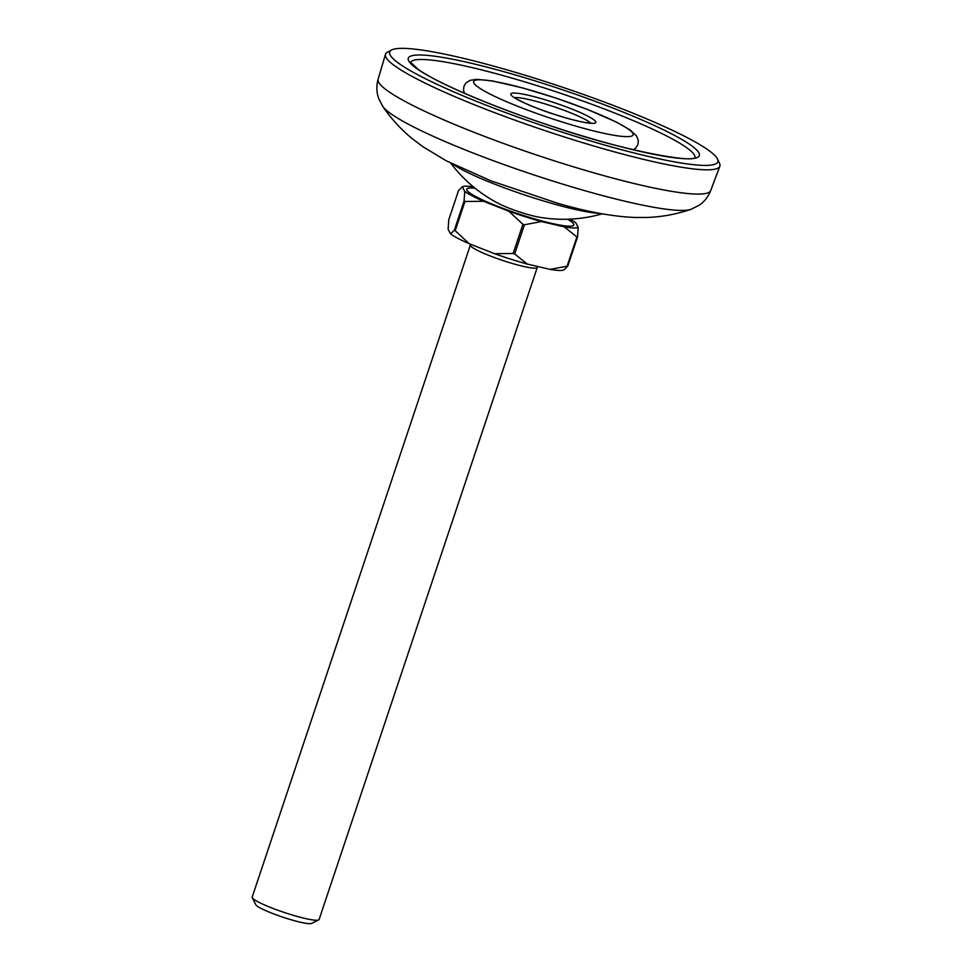 <?xml version="1.0" encoding="UTF-8"?>
<svg xmlns="http://www.w3.org/2000/svg" width="972" height="972" viewBox="0 0 972 972"><rect width="100%" height="100%" fill="white"/><g stroke="black" fill="none" stroke-linecap="round" stroke-linejoin="round"><path stroke-width="1.46" d="M707.677 149.639A173.004 21.396 18.5 0 0 537.528 79.096A173.004 21.396 18.5 0 0 391.631 49.997A173.004 21.396 18.5 0 0 399.905 64.128A173.004 21.396 18.5 0 0 588.935 140.466A173.004 21.396 18.5 0 0 717.53 159.044A173.004 21.396 18.5 0 0 707.677 149.639M717.53 159.044L719.535 163.357A176.284 21.809 -161.5 0 1 719.827 166.224A176.284 21.809 -161.5 0 1 578.559 141.414A176.284 21.809 -161.5 0 1 395.859 66.643A176.284 21.809 -161.5 0 1 385.471 54.359A176.284 21.809 -161.5 0 1 387.439 52.245L391.631 49.997M450.716 163.114A141.134 141.134 0 0 0 499.256 203.865A27.143 3.353 18.5 0 0 528.78 214.751A27.143 3.353 18.5 0 0 538.974 217.157A141.134 141.134 0 0 0 602.276 213.828M453.025 164.28A83.75 10.364 18.5 0 0 453.134 164.353A83.75 10.364 18.5 0 0 555.364 204.399A83.75 10.364 18.5 0 0 599.712 213.354M318.658 919.949L311.599 923.4A29.634 3.669 -161.5 0 1 282.731 917.131A29.634 3.669 -161.5 0 1 255.83 904.75A29.634 3.669 -161.5 0 1 255.818 904.738A29.634 3.669 -161.5 0 1 255.818 904.725L252.258 897.727A35.284 4.362 18.5 0 0 252.27 897.751A35.284 4.362 18.5 0 0 284.298 912.477A35.284 4.362 18.5 0 0 318.658 919.949A35.284 4.362 18.5 0 0 319.095 919.524L537.285 267.422A35.284 4.362 -161.5 0 1 504.577 261.079A35.284 4.362 -161.5 0 1 470.46 245.649A35.284 4.362 -161.5 0 1 470.363 245.029L252.173 897.132A35.284 4.362 18.5 0 0 252.258 897.727M567.612 219.222A56.449 6.986 -161.5 0 1 570.613 226.16A56.449 6.986 -161.5 0 1 524.892 215.942A56.449 6.986 -161.5 0 1 468.565 192.019A56.449 6.986 -161.5 0 1 475.138 188.276M567.101 266.194A68.805 8.505 18.5 0 0 567.745 266.207L577.526 236.998A68.805 8.505 -161.5 0 1 576.882 236.974L567.101 266.194L550.055 269.378L527.261 264.068A61.746 7.642 -161.5 0 1 494.541 253.692L469.342 243.79A61.746 7.642 -161.5 0 1 450.522 233.9L448.128 229.307L448.785 219.684L458.565 190.463L462.344 186.806L464.75 191.411A61.746 7.642 18.5 0 0 483.558 201.289L508.769 211.191A61.746 7.642 18.5 0 0 541.477 221.567L564.282 226.877A61.746 7.642 18.5 0 0 578.182 227.363L575.776 222.77A61.746 7.642 18.5 0 0 569.896 219.137M513.143 253.498A68.805 8.505 18.5 0 0 514.662 253.971L524.443 224.763A68.805 8.505 -161.5 0 1 522.924 224.277L513.143 253.498L494.541 253.692M454.313 230.255A68.805 8.505 18.5 0 0 455.188 230.716L464.956 201.496A68.805 8.505 -161.5 0 1 464.081 201.034L454.313 230.255L450.522 233.9M473.376 186.843A61.746 7.642 18.5 0 0 462.465 186.745A61.746 7.642 18.5 0 0 462.344 186.806L462.465 186.745M563.833 269.924L563.954 269.864A61.746 7.642 -161.5 0 1 563.833 269.924A61.746 7.642 -161.5 0 1 550.055 269.378M577.526 236.998L578.182 227.363M564.282 226.877L576.882 236.974M524.443 224.763L541.477 221.567M508.769 211.191L522.924 224.277M464.956 201.496L483.558 201.289M464.75 191.411L464.081 201.034M563.954 269.864L567.745 266.207M527.261 264.068L514.662 253.971M469.342 243.79L455.188 230.716M513.483 97.139A44.809 5.54 -161.5 0 1 538.512 97.856A44.809 5.54 -161.5 0 1 593.199 119.289A44.809 5.54 -161.5 0 1 568.183 118.56A44.809 5.54 -161.5 0 1 513.483 97.139M590.684 123.14A41.286 5.103 18.5 0 0 588.959 121.731A41.286 5.103 18.5 0 0 550.662 105.644A41.286 5.103 18.5 0 0 514.54 97.662M417.267 68.951A153.479 18.99 -161.5 0 1 502.974 71.43A153.479 18.99 -161.5 0 1 690.314 144.816A153.479 18.99 -161.5 0 1 604.596 142.349A153.479 18.99 -161.5 0 1 417.267 68.951M694.956 157.513A149.955 18.553 18.5 0 0 686.062 147.258A149.955 18.553 18.5 0 0 531.429 83.896A149.955 18.553 18.5 0 0 410.585 62.366M690.825 209.381C676.05 214.35 661.312 217.048 646.599 217.461L634.655 217.461C612.567 216.513 586.881 211.775 557.6 203.245L490.872 180.816L446.233 160.793L423.014 146.784L413.015 139.263C401.558 130.078 391.437 119.082 382.664 106.276A164.572 20.363 18.5 0 0 391.376 114.089A164.572 20.363 18.5 0 0 549.873 180.124A164.572 20.363 18.5 0 0 690.825 209.381L698.807 205.457C704.105 202.03 708.09 197.049 710.739 190.512L719.827 166.224M382.664 106.276L378.643 98.33C376.48 92.401 376.298 86.034 378.108 79.218A175.373 21.7 18.5 0 0 388.46 91.441A175.373 21.7 18.5 0 0 570.2 165.823A175.373 21.7 18.5 0 0 710.739 190.512M628.131 128.984A84.078 10.4 18.5 0 0 525.512 88.792A84.078 10.4 18.5 0 0 478.564 87.431A84.078 10.4 18.5 0 0 581.183 127.636A84.078 10.4 18.5 0 0 628.131 128.984M592.252 123.371L590.441 123.128C585.399 122.812 577.307 121.099 566.154 117.964C541.878 110.674 524.625 103.87 514.395 97.565L513.155 96.908M695.089 157.415C693.838 163.284 621.788 150.624 549.569 125.461C491.881 106.385 437.048 82.887 418.179 69.389L410.524 62.208M378.108 79.218L385.471 54.359M464.373 93.227L463.523 90.117L463.948 86.289L465.928 82.984L470.047 80.348L476.596 79.327L492.318 80.931L522.341 87.844L555.79 98.002L587.452 109.447L616.442 122.108L630.099 129.92L636.648 136.092L638.337 140.673L637.936 144.512L635.967 147.817L633.416 149.785M537.674 266.498L537.285 267.422M470.57 244.276L470.363 245.029"/></g></svg>
